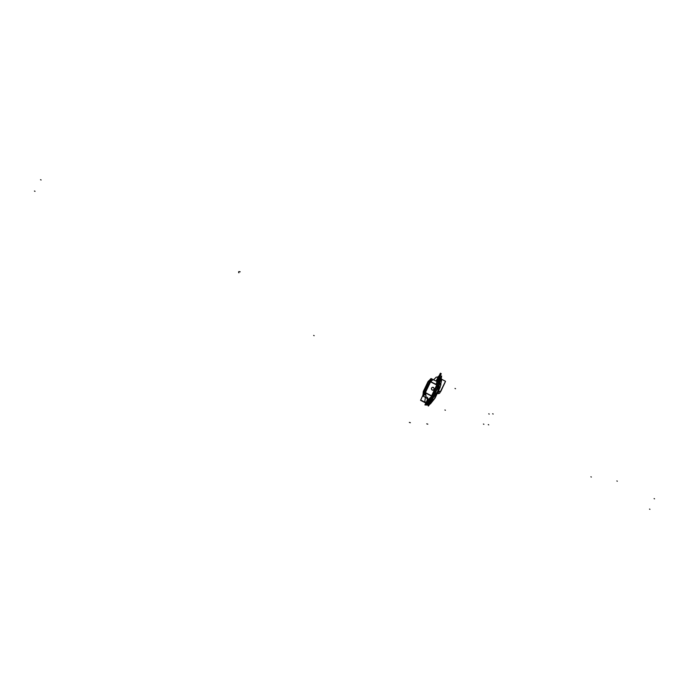 <?xml version="1.0" encoding="UTF-8"?>
<svg xmlns="http://www.w3.org/2000/svg" width="689" height="689" viewBox="0 0 689 689"><rect width="100%" height="100%" fill="white"/><g stroke="black" fill="none" stroke-linecap="round" stroke-linejoin="round"><path stroke-width="1.03" d="M428.334 381.336L427.843 381.973L429.703 381.904L425.165 391.481L429.703 381.904L427.809 381.973L423.167 392.799M425.104 393.531L425.156 391.481L423.296 391.498L425.165 391.481L425.182 393.393M425.13 391.3L429.574 382.085L430.108 382.266L429.609 382.085L425.13 391.3L429.488 382.085L425.13 391.3L429.574 382.085L430.108 382.266L429.488 382.085L425.13 391.3L429.574 382.085L425.13 391.3L425.742 391.481L425.251 391.3M428.213 381.491L423.296 391.498L423.253 393.471M423.511 391.318L427.766 382.154L423.425 391.318M424.975 393.548L425.061 391.481L425.087 393.565M424.321 396.786L426.302 397.191L425.337 394.22M423.253 393.488L425.139 393.6M423.261 393.402L423.115 392.566M423.184 393.212L422.788 395.977C423.537 395.968 424.484 394.806 425.63 392.497M423.201 393.273L422.891 396.003M425.914 393.169L423.27 396.235L425.337 393.186M425.544 392.704L426.017 392.954M423.089 395.96L423.21 394.754L424.829 392.928M423.795 391.498L424.855 392.05L423.795 391.498L423.502 392.842M423.933 391.567L423.726 392.696L424.691 393.186L423.726 392.696L423.899 393.307L423.933 391.567L423.726 392.696L423.933 391.567L423.726 392.696L424.691 393.186M424.829 392.248L424.82 392.799M432.589 398.957L433.769 399.474M432.106 399.413L432.58 398.965M424.011 395.159L423.201 394.754L423.666 392.489L424.76 393.057M423.657 390.999L423.322 393.29M423.33 393.247L423.296 392.739M423.261 392.644L423.459 391.498M423.339 391.498L423.235 393.41L423.571 390.999M428.231 381.551L423.425 391.498M429.299 380.733L430.298 380.69M431.521 380.509L433.915 379.673M430.341 381.964L431.047 378.537L428.696 381.034M431.133 378.614L428.773 380.983M430.143 381.12L429.755 380.922L424.803 391.369L429.755 380.922L430.143 381.12L430.306 379.587L431.228 378.804M431.538 378.786L431.03 381.792M430.926 382.007L430.453 381.758M430.556 381.542L431.228 378.631M441.666 376.048L438.514 376.22L436.18 381.155L438.514 376.22L441.666 376.048L427.972 405.054L424.924 404.968L427.895 398.673L424.924 404.968L427.972 405.054L441.666 376.048M428.282 402.962C426.629 405.046 426.103 404.882 426.698 402.471C426.103 404.882 426.629 405.046 428.282 402.962C426.629 405.046 426.103 404.882 426.698 402.471L428.05 398.759L426.603 404.426L428.282 402.962C426.629 405.046 426.103 404.882 426.698 402.471L428.05 398.759M439.978 376.728L436.421 381.275L437.937 378.683C439.616 376.28 440.305 376.099 440.013 378.132L439.987 376.737M439.866 378.597L438.342 382.748M437.282 385.211L432.261 395.848M430.995 398.32L428.567 402.514M428.997 399.258L431.719 396.166L428.997 399.258M431.831 395.951L425.656 392.764L431.831 395.951L436.938 385.125L430.565 381.818L425.871 391.55L425.656 392.764L431.831 395.951L436.938 385.125L430.565 381.818L425.871 391.55L425.656 392.764L425.871 391.55L425.656 392.764L431.831 395.951L436.938 385.125L430.565 381.818L436.938 385.125L431.831 395.951L436.938 385.125M438.824 378.631L437.765 380.862C436.826 379.389 437.196 378.657 438.893 378.649L437.765 380.862C436.826 379.389 437.196 378.657 438.893 378.649L437.842 380.888L438.945 378.657M427.602 402.454L428.661 400.223M431.857 396.235L425.139 392.773L430.47 381.499L437.171 384.97M433.338 387.356C434.587 388.51 434.458 389.466 432.968 390.224C434.414 389.518 434.561 388.57 433.398 387.39C434.638 389.139 434.216 390.034 432.132 390.077C430.901 388.32 431.323 387.433 433.398 387.39L432.58 387.252C431.125 387.967 430.978 388.906 432.132 390.077L432.072 390.026M432.236 390.112C430.995 388.966 431.107 388.01 432.597 387.252L433.502 387.442M430.091 382.3L429.591 382.119M430.375 381.697L429.962 381.465L430.866 380.75L429.669 381.904L430.194 382.085M425.113 391.481L425.656 391.671M430.315 382.162L430.082 382.653M429.953 382.593L429.462 382.412M429.428 382.404L430.858 380.776M425.759 391.455L425.268 391.266M425.139 391.481L425.044 393.393L425.139 391.481M425.716 393.385L426.052 396.399M430.892 380.681L429.497 381.904M429.996 381.439L430.866 380.75M429.557 381.913L430.883 380.698M430.728 381.628L431.529 381.008L430.728 381.628M425.044 391.481L429.333 382.412M431.099 380.018L430.306 379.587L428.825 381.138M429.307 381.387L430.444 379.94M430.789 379.846L430.849 380.698M430.212 381.069L430.461 379.673M430.375 379.656L428.851 381.155M437.816 380.862L438.867 378.631M437.791 380.879L438.893 378.649M441.106 378.674L439.823 382.352M441.02 377.417L441.46 377.339M440.848 379.363L441.554 377.029C438.428 386.77 434.104 395.925 428.584 404.503L427.99 405.011M429.755 402.91L438.368 385.831L440.831 379.45M439.479 384.341L439.151 384.014L432.313 398.483L439.616 383.523M439.823 382.317L432.77 398.561L431.28 400.369L432.709 398.552L439.117 384.109L437.92 391.481L439.151 384.014L432.313 398.483L439.151 384.014M431.176 400.516L428.946 404.34M428.73 400.257L427.645 402.462L428.687 400.249C427.008 400.257 426.646 400.989 427.602 402.436L428.618 400.223M429.393 402.884L431.788 398.716L429.066 402.738L431.788 398.716L429.066 402.738L431.788 398.716L431.125 398.388L432.029 398.81M429.101 403.332L428.282 404.4M440.917 377.632L440.762 378.631M440.624 379.088L439.1 383.222L438.471 382.826L439.1 383.222L440.624 379.088L439.1 383.222L440.323 378.89L439.1 383.222L438.471 382.826L439.306 383.411M438.368 385.831L433.321 396.511L438.368 385.831M432.098 398.819L433.321 396.511L432.098 398.819M432.347 397.863L431.839 398.802L431.099 398.431M432.236 395.779L430.918 398.345M428.842 403.211L440.521 378.476L428.842 403.211M428.248 402.944L439.978 378.115L428.248 402.944M426.698 402.316L426.577 404.417L428.61 402.35M428.205 404.555L429.583 402.807M438.161 378.201L436.37 381.25L438.161 378.201M428.007 398.733L426.491 402.91L428.007 398.733M439.78 378.7L439.944 376.702L437.808 378.795M440.693 379.286L440.951 377.563M437.214 385.237L438.325 382.679M438.488 382.783L439.194 383.213L438.833 384.118M436.938 388.587L438.273 385.495M434.664 393.402L433.045 396.554M437.343 384.97L432.115 396.037M439.539 383.532L432.709 398.552L437.765 391.369L439.625 383.437M438.798 389.294L437.877 391.61M437.885 391.55L439.375 384.6M432.597 398.664L433.949 399.577L440.943 384.746L439.573 383.532M439.117 384.109L437.765 391.369L439.117 384.109L432.709 398.552L437.765 391.369L431.28 400.369L432.339 398.44L432.675 398.716L439.177 383.962L432.339 398.431M432.942 398.233L437.765 391.249M437.808 391.274L438.721 389.457M431.839 399.491L437.765 391.369L432.709 398.552L439.436 384.29L432.709 398.552L431.245 400.421L432.666 398.888M431.77 399.465L431.254 400.412L431.848 399.465M438.04 391.274L436.593 393.979M439.418 383.42L439.84 382.266M425.638 389.604C425.397 387.029 426.327 385.065 428.437 383.704C426.319 385.056 425.38 387.029 425.63 389.621M425.75 389.957C425.354 387.287 426.233 385.229 428.403 383.773L426.19 386.21L425.673 389.526L426.19 386.21L428.403 383.773L426.207 386.21L425.69 389.5M428.773 383.575C426.508 384.85 425.475 386.839 425.673 389.526L426.19 386.21L428.403 383.773M429.488 381.482L428.506 380.965L423.571 391.378L428.506 380.965L429.488 381.482M425.457 397.389L425.905 397.191M423.899 393.307L423.726 392.696M436.438 381.284L440.374 373.214L436.438 381.284L440.374 373.214L441.244 373.671L440.374 373.214L441.244 373.671L437.412 381.784L441.244 373.671L437.412 381.784L441.244 373.671L440.374 373.214L437.937 378.683C439.616 376.28 440.305 376.099 440.013 378.132C440.305 376.099 439.616 376.28 437.937 378.683C439.616 376.28 440.305 376.099 440.013 378.132M432.132 390.077C434.216 390.034 434.638 389.139 433.398 387.39C431.323 387.433 430.901 388.32 432.132 390.077C430.901 388.32 431.323 387.433 433.398 387.39C434.638 389.139 434.216 390.034 432.132 390.077C434.216 390.034 434.638 389.139 433.398 387.39C431.323 387.433 430.901 388.32 432.132 390.077M34.45 191.034L35.027 191.327M422.908 396.003L429.144 399.293M440.228 391.938L445.516 381.284L441.373 379.122L445.516 381.284L441.012 391.025L440.228 391.938L438.204 390.896L440.228 391.938M439.823 382.429L440.228 384.367L439.823 382.429M437.928 393.66C439.987 393.626 440.409 392.73 439.186 390.99L438.213 390.878L440.435 392.05L445.085 382.386L445.301 381.172L441.373 379.122L445.301 381.172L445.085 382.386L440.435 392.05L438.204 390.896L439.186 390.99C440.409 392.73 439.987 393.626 437.928 393.66C439.987 393.626 440.409 392.73 439.186 390.99C440.409 392.73 439.987 393.626 437.928 393.66L437.231 392.876L437.928 393.66M438.936 391.533L438.178 393.126L438.936 391.533M427.206 403.392L429.738 398.035L427.068 403.676L429.738 398.035L427.068 403.676L429.738 398.035L427.206 403.392L429.738 398.035L427.206 403.392L420.884 400.137L427.206 403.392M424.657 391.49L420.557 400.318L427.068 403.676L420.557 400.318L424.657 391.49M427.662 397.217L426.913 398.819L427.662 397.217M428.627 404.658L428.498 405.967L433.054 399.198L428.498 405.967L428.627 404.658M428.179 404.615L428.257 406.002L433.097 399.215L428.257 406.002L428.179 404.615M313.659 335.414L314.175 335.681M649.512 509.085L649.96 509.317M423.279 394.763L424.028 395.15M40.53 179.683L41.107 179.984M430.384 403.909L435.078 398.078L440.073 387.485L441.64 380.07L441.253 378.158L441.64 380.07L440.073 387.485L435.078 398.078L430.384 403.909C427.344 405.52 425.509 404.572 424.872 401.067C425.509 404.572 427.344 405.52 430.384 403.909M439.815 376.694L436.154 377.21L433.777 379.682L436.154 377.21L439.815 376.694M425.38 397.183L424.872 401.067L425.38 397.183M432.735 399.034L432.158 399.37L432.735 399.034M428.687 400.249L427.576 402.436L428.687 400.249C427.008 400.257 426.646 400.989 427.602 402.436M430.237 382.335L425.871 391.55L430.565 381.818M430.324 382.154L425.785 391.731M429.402 382.094L430.108 382.266M425.656 392.764L425.871 391.55M654.102 498.612L654.55 498.845M441.408 381.353L440.917 381.095L441.408 381.353M437.661 379.398L437.171 379.148L437.661 379.398M238.885 272.81C238.213 271.707 238.644 271.371 240.177 271.81M431.236 402.936L430.746 402.686L431.236 402.936M427.473 400.998L426.982 400.74L427.473 400.998M483.893 424.286L483.42 424.036M590.895 476.805L591.343 477.038L590.895 476.805M409.352 422.409L410.368 422.71L409.352 422.409M444.905 409.989L445.395 410.239M616.853 480.956L617.327 481.198L616.853 480.956M426.758 423.847L427.817 424.166L426.758 423.847M488.26 424.605L488.742 424.855M493.16 414.029L492.678 413.779M455.024 388.45L455.515 388.708M488.751 413.831L489.233 414.08M435.922 384.126L441.038 373.808L435.913 381.017L441.038 373.808L435.956 380.939L441.038 373.808L435.922 384.126M431.891 399.508L431.28 400.369M436.275 394.651L438.437 392.265L438.936 389.018L438.437 392.265L436.275 394.651L438.437 392.265L438.936 389.018L438.437 392.265L436.275 394.651M422.788 395.977L429.135 399.327M431.047 378.537L433.329 379.699M433.536 379.811L437.549 381.852M429.686 402.979L428.463 404.917M428.127 404.727L428.67 404.374M440.96 377.546L441.081 378.485M439.151 384.006L439.436 383.282"/></g></svg>
